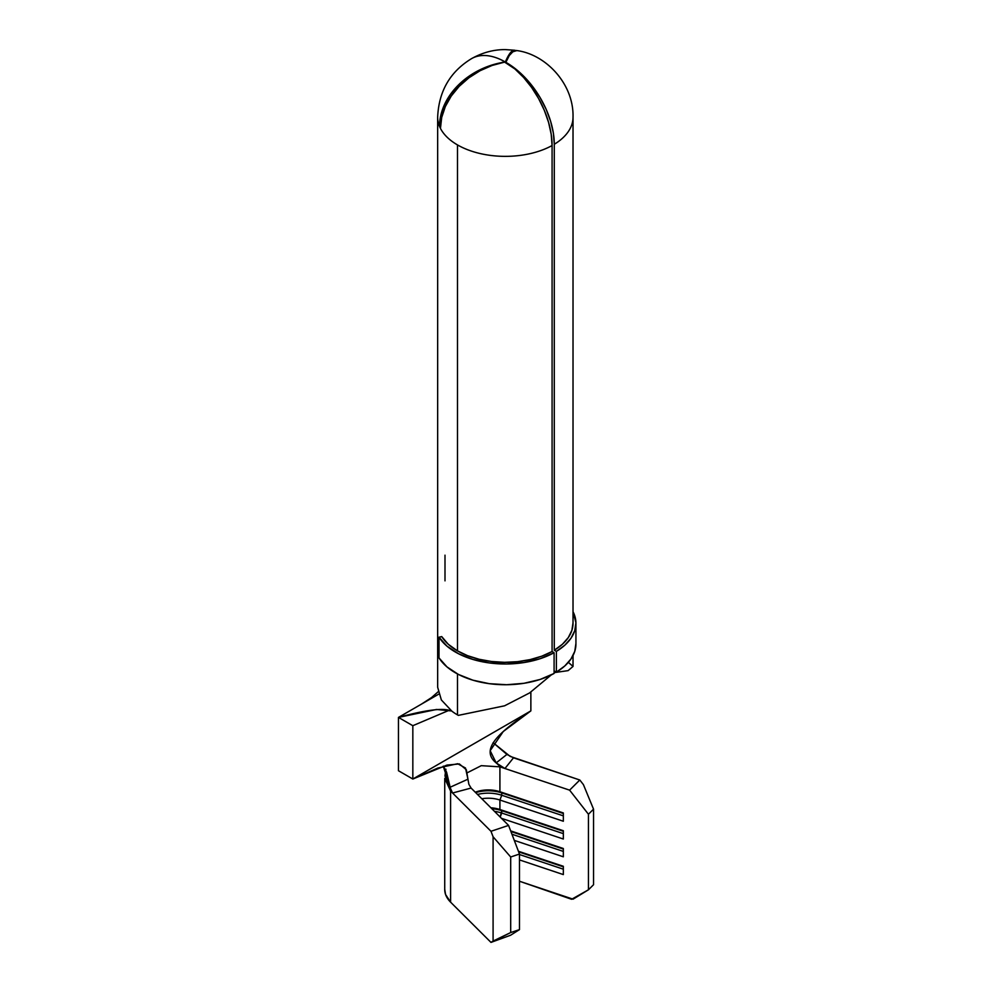 <?xml version="1.0" encoding="UTF-8"?>
<svg xmlns="http://www.w3.org/2000/svg" width="992" height="992" viewBox="0 0 992 992"><rect width="100%" height="100%" fill="white"/><g stroke="black" fill="none" stroke-linecap="round" stroke-linejoin="round"><path stroke-width="1.49" d="M516.832 50.58L512.852 51.782L509.28 55.527L505.858 62.335A67.679 39.965 58.8 0 1 554.28 144.274A67.679 39.072 0 0 0 573.016 117.279C573.996 83.96 545.823 54.287 516.77 50.567A67.679 15.723 99.7 0 0 505.548 61.616L505.858 62.31A67.679 38.167 -118.9 0 1 552.085 145.539A67.679 39.072 0 0 1 457.486 144.919L457.486 650.876L448.26 644.242L441.738 636.604L439.01 637.186L446.97 646.152L458.49 653.728L472.886 659.432L489.267 662.929L506.639 663.995L523.925 662.557L540.07 658.725L554.094 652.711A70.581 40.746 180 0 1 439.01 637.186L441.738 636.604A67.679 39.072 0 0 0 457.486 650.876L467.579 655.675L479.074 659.258L491.561 661.503L504.556 662.321L517.588 661.676L530.162 659.593L541.806 656.171L552.085 651.508L554.094 652.711L554.094 673.456L540.07 679.47L523.925 683.302L506.639 684.728L489.267 683.674L472.886 680.177L458.49 674.473L446.97 666.897L439.01 657.919L439.01 637.186L439.01 657.919A70.581 40.746 0 0 0 554.094 673.456L554.094 652.711L552.085 651.508L552.085 145.539L551.205 134.292L548.576 122.413L544.31 110.323L538.569 98.506L531.576 87.395L523.578 77.426L514.885 68.956L504.643 62.136A67.679 52.973 152.8 0 0 440.46 128.402A67.679 39.072 180 0 1 439.518 126.381A67.679 39.072 180 0 1 437.658 117.279A67.679 39.072 0 0 0 439.518 126.381A67.679 53.742 -22.5 0 1 504.63 62.124L505.511 61.616A67.679 12.871 -82.1 0 1 514.612 50.232A67.679 12.871 -82.1 0 1 515.555 50.567L514.178 50.22L511.488 51.572L508.561 55.428L505.511 62.434L504.829 61.727A67.679 39.072 -120 0 0 471.498 58.664A67.679 39.072 60 0 1 504.829 61.727L491.896 65.038L479.657 69.948L468.41 76.644L458.552 84.878L450.467 94.352L444.466 104.681L440.758 115.506L439.518 126.381L440.51 126.244L439.518 126.381A67.679 39.072 180 0 0 440.46 128.402A67.679 39.072 0 0 0 457.486 144.919L457.486 650.876A67.679 39.072 0 0 0 552.085 651.508L552.085 145.539A67.679 39.072 180 0 1 457.486 144.919A67.679 39.072 180 0 1 440.46 128.402L441.688 117.49L445.334 106.553L451.248 96.038L459.209 86.316L468.931 77.785L480.029 70.742L492.082 65.46L504.63 62.124L515.344 68.696L524.433 76.93L532.803 86.688L540.132 97.6L546.146 109.269L550.61 121.235L553.362 133.052L554.28 144.274L554.28 650.231A67.679 39.072 0 0 0 573.016 623.249L573.016 117.279A67.679 39.072 180 0 1 554.28 144.274L554.28 650.231L556.388 651.384L556.388 672.13L554.28 670.976L554.094 672.65L568.106 670.629L573.016 666.438L573.016 655.551M458.341 715.368L504.581 705.808L529.604 692.924L551.242 674.944L529.604 692.924L504.581 705.808L458.341 715.368A67.679 39.072 0 0 1 457.486 714.885L457.486 673.94L457.486 714.885A67.679 39.072 0 0 0 458.341 715.368M454.386 712.975A67.679 39.072 0 0 0 457.486 714.885A67.679 39.072 0 0 1 454.386 712.975L452.005 711.301L454.386 712.975M514.612 50.232L505.35 49.6C493.805 49.513 482.521 52.526 471.498 58.664C450.033 71.784 438.749 91.326 437.658 117.279L437.658 687.245L441.366 699.968L452.005 711.301M573.016 622.79L571.9 630.317L568.304 637.571L562.365 644.292L554.28 650.231L556.388 651.384L564.808 645.197L571.008 638.191L574.765 630.614L575.918 622.778L573.016 611.68A70.581 40.746 180 0 1 575.93 623.249A70.581 40.746 180 0 1 556.388 651.384L556.388 672.13L554.28 670.976L554.28 672.75M519.486 929.616L510.57 935.245L490.99 942.4L493.086 941.073L493.086 836.777L490.99 831.284L452.55 793.005L450.021 787.288L467.951 779.191L468.869 784.325L471.088 788.057L508.574 825.394L519.486 854.05L519.486 929.616L519.486 854.05L510.694 856.989L510.694 932.554L519.486 929.616L510.57 935.245L490.99 942.4L450.591 902.162L450.591 791.046L452.55 793.005L450.938 790.562L446.574 772.136L443.263 766.159L450.021 787.288L467.951 779.191L468.869 784.325L471.088 788.057L452.55 793.005L471.088 788.057L508.574 825.394L490.99 831.284L450.591 791.046L444.738 778.435L444.726 889.564A43.549 25.147 0 0 0 450.591 902.162L490.99 942.4L510.694 932.554L510.694 856.989L493.086 836.777L493.086 941.073L510.694 932.554L519.486 929.616M499.918 800.023L499.918 809.509A23.225 13.404 0 0 0 490.891 807.786A23.225 13.404 180 0 1 499.918 809.509L563.332 830.726L563.332 839.021L501.468 818.326L563.332 839.021L563.332 830.726L499.918 809.509L501.741 810.662L501.741 813.031A26.858 15.5 0 0 0 494.475 811.357A26.858 15.5 180 0 1 501.741 813.031L500.204 817.061L501.741 810.662A26.858 15.5 0 0 0 491.809 808.703A26.858 15.5 180 0 1 501.741 810.662L499.918 809.509L499.918 800.023A23.225 13.404 0 0 0 481.814 798.746A23.225 13.404 180 0 1 499.918 800.023L501.741 795.249A26.858 15.5 0 0 0 477.512 794.456A26.858 15.5 180 0 1 501.741 795.249L499.918 800.023L563.332 821.24L499.918 800.023M499.918 791.728A23.225 13.404 0 0 0 475.267 792.224A23.225 13.404 180 0 1 499.918 791.728L563.332 812.944L563.332 821.24L563.332 812.944L499.918 791.728L501.741 792.881L501.741 795.249L501.741 792.881A26.858 15.5 0 0 0 475.652 792.608A26.858 15.5 180 0 1 501.741 792.881L499.918 791.728L499.918 766.841L504.94 768.515L496.174 762.898L506.924 754.428L513.496 757.814L504.94 768.515L498.678 765.167L496.174 762.898L506.924 754.428L493.123 742.673L510.148 756.388L579.799 780.01L569.606 790.153L504.94 768.515L513.496 757.814L579.799 780.01L583.408 784.622L593.538 809.162L588.442 814.246L569.606 790.153L499.918 766.841L499.918 791.728M467.195 772.805L481.281 765.663L499.918 766.841L481.281 765.663L467.195 772.805M444.999 580.853L444.999 555.173M568.354 662.346L573.016 666.438M449.091 710.309L412.833 725.698L449.091 710.309M450.901 710.904L436.554 709.466L398.462 717.402L412.833 725.698L412.833 779.03L398.462 770.734L398.462 717.402C426.2 709.813 443.684 707.656 450.901 710.904M438.129 691.796L431.582 697.537L421.538 704.072L398.462 717.402L412.833 725.698L412.833 779.03L530.869 710.88L530.869 692.094L530.869 710.88L503.242 731.538L490.172 750.696L496.174 762.898C478.491 748.576 502.622 729.938 530.869 710.88L412.833 779.03L446.921 765.092L459.37 763.939L466.339 769.767L467.951 779.191L465.496 768.031L457.659 763.716L437.856 768.044L412.833 779.03L398.462 770.734L398.462 717.402L438.737 694.14M445.916 769.184L444.962 775.88L450.591 791.046L450.591 902.162L445.569 894.499L444.726 889.241M519.486 881.243L573.066 899.174L588.442 889.799L588.442 814.246L588.442 889.799L593.538 884.728L593.538 809.162L593.538 884.728L588.442 889.799L571.615 899.285L519.486 881.243M510.657 830.887L563.332 848.507L563.332 856.803L514.29 840.385L563.332 856.803L563.332 848.507L510.657 830.887M518.419 851.26L563.332 866.289L563.332 874.584L519.486 859.915L563.332 874.584L563.332 866.289L518.419 851.26M519.486 854.05L508.574 825.394L490.99 831.284L493.086 836.777L510.694 856.989L519.486 854.05M583.408 784.622L579.799 780.01L569.606 790.153L588.442 814.246L593.538 809.162L583.408 784.622M563.332 866.822L518.667 851.88L563.332 866.822M563.332 869.19L519.486 854.521L563.332 869.19M563.332 849.053L510.892 831.507L563.332 849.053M563.332 851.421L511.934 834.222L563.332 851.421M563.332 831.271L501.741 810.662L563.332 831.271M563.332 833.64L501.741 813.031L563.332 833.64M563.332 813.49L501.741 792.881L563.332 813.49M563.332 815.858L501.741 795.249L563.332 815.858M575.918 643.523L574.765 651.36L571.008 658.936L564.808 665.942L556.388 672.13A70.581 40.746 0 0 0 575.93 643.982L575.93 623.249"/></g></svg>
